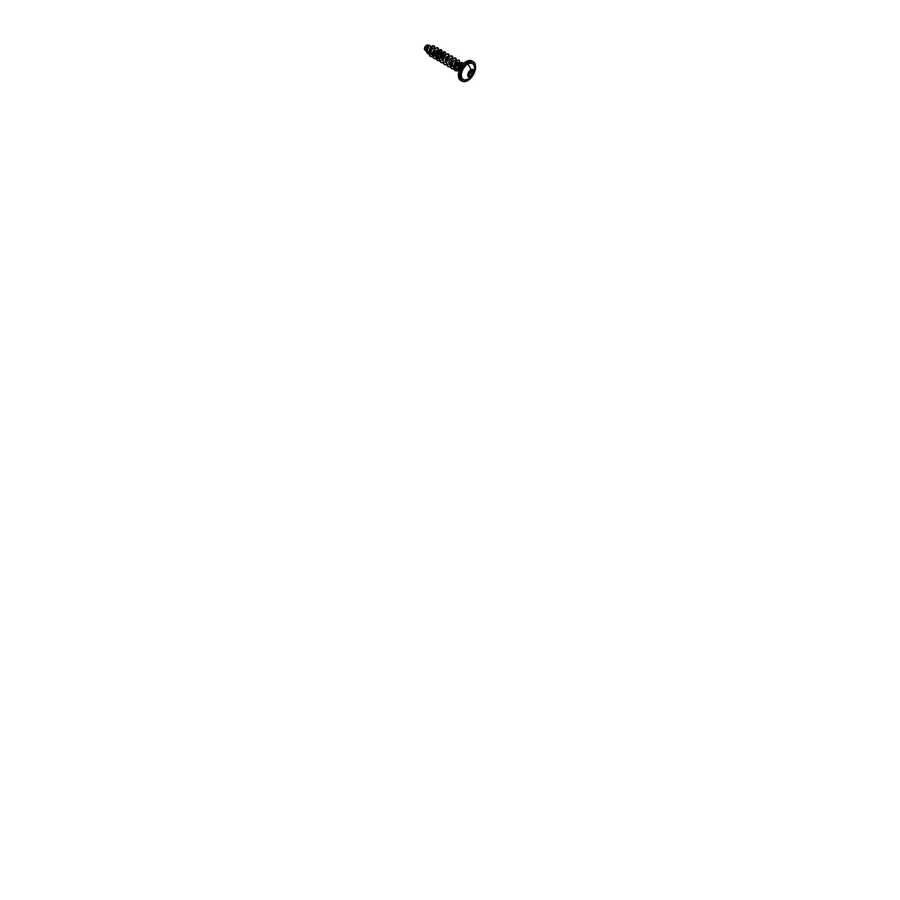 <?xml version="1.0" encoding="UTF-8"?>
<svg xmlns="http://www.w3.org/2000/svg" width="900" height="900" viewBox="0 0 900 900"><rect width="100%" height="100%" fill="white"/><g stroke="black" fill="none" stroke-linecap="round" stroke-linejoin="round"><path stroke-width="1.35" d="M474.007 65.745A9.18 5.299 120 0 0 467.798 64.035A10.541 6.086 60 0 1 470.914 69.727A10.541 6.086 -120 0 0 467.798 64.035A9.18 5.299 120 0 0 461.509 73.305A9.18 5.299 120 0 0 464.681 79.909A9.18 5.299 120 0 0 467.798 79.031A10.541 6.086 -120 0 0 469.418 78.547A10.541 6.086 -120 0 0 470.914 76.939A4.41 2.554 -60 0 1 467.786 75.127A4.41 2.554 -60 0 1 470.914 69.727A4.41 2.554 -60 0 1 473.4 69.716A4.41 2.554 -60 0 1 473.704 73.316A4.41 2.554 -60 0 1 470.914 76.939L470.88 76.916A4.41 2.554 120 0 0 473.681 73.294A4.41 2.554 120 0 0 473.366 69.694M473.108 69.502A4.41 2.554 -60 0 1 473.76 73.046A4.41 2.554 -60 0 1 470.88 76.916L471.724 74.722L473.479 73.519L472.815 71.91L473.456 70.043L470.858 69.817L468.146 73.676M470.824 69.941L468.36 72.799L468.259 75.499L468.382 73.957M470.093 70.661L470.801 72.022L469.676 72.765L472.567 74.138L470.07 72.698L468.765 74.329C468.844 75.161 467.865 75.724 467.606 74.992M468.225 75.6L470.104 76.433L468.225 75.6M469.238 75.938L468.293 75.386M470.048 72.596L468.652 74.329C468.664 73.294 469.136 72.72 470.048 72.596C470.723 72.63 471.161 71.483 470.576 71.235L470.644 71.201C471.285 71.46 470.801 72.72 470.07 72.698L470.048 72.596M473.794 65.171A9.18 5.299 120 0 0 467.798 64.035L467.798 64.035A9.18 5.299 120 0 0 461.43 73.778A9.18 5.299 120 0 0 465.356 79.886M467.741 63.889A9.326 5.389 -60 0 1 474.221 66.341L473.231 64.102L470.261 63.011L466.459 64.778L463.072 68.805L461.272 73.755L461.644 77.929L464.074 79.954L466.515 79.695A9.326 5.389 -60 0 1 461.171 74.576A9.326 5.389 -60 0 1 467.741 63.889M464.636 62.617L466.279 61.504A11.205 6.469 120 0 0 459.169 70.695A11.205 6.469 120 0 0 459.968 79.841A11.205 6.469 -60 0 1 459.169 70.695A11.205 6.469 -60 0 1 466.279 61.504L467.741 62.483L470.734 61.447L473.265 61.943L474.952 63.889L475.549 66.994L473.265 74.689L467.741 80.516A11.036 6.379 -60 0 1 459.934 76.005A11.036 6.379 -60 0 1 467.741 62.483L467.629 62.28A11.205 6.469 120 0 0 460.519 71.471A11.205 6.469 120 0 0 461.317 80.617A11.205 6.469 120 0 0 467.629 80.584L467.629 80.584A11.205 6.469 -60 0 1 461.317 80.617A11.205 6.469 -60 0 1 460.519 71.471A11.205 6.469 -60 0 1 467.629 62.28L466.155 61.571A11.036 6.379 120 0 0 458.348 75.161M424.901 50.209L425.059 46.856L426.555 45.27A2.959 1.71 120 0 0 424.44 48.915L424.474 49.354M461.317 64.418L460.642 64.766L462.082 65.149L460.642 64.766L459.281 66.814L459.349 70.582M459.506 69.626A3.814 2.205 -60 0 1 461.993 65.306A3.814 2.205 120 0 0 459.506 69.626M467.629 62.28A11.205 6.469 -60 0 1 473.929 62.246A11.205 6.469 120 0 0 467.629 62.28M431.404 46.575L429.424 45.911L428.4 46.462L427.264 50.445L428.164 52.121M433.316 48.094L431.404 50.006L430.976 52.042L432.281 54.697M438.514 50.67L436.928 50.141L435.173 51.593L434.632 55.035L435.836 56.745M436.871 56.824L438.098 56.498L436.871 56.824M442.069 52.729L440.483 52.2L438.84 53.449L438.165 57.015L439.391 58.804M445.624 54.776L442.98 54.72L441.945 56.453L441.664 58.691L442.946 60.75L441.844 59.479L441.697 57.476L442.384 55.508L444.251 54.428L443.317 57.24L441.652 58.545M449.179 56.824L447.21 56.318L445.365 58.961L445.252 60.964L446.501 62.91M452.723 58.883L450.09 58.826L449.055 60.559L448.774 62.797L450.045 64.957M456.277 60.93L454.59 60.379L452.475 63.034L452.363 65.126L453.6 67.005M454.635 67.084L457.02 65.97L458.348 64.159L458.246 62.46C456.874 61.718 454.387 67.635 457.031 68.884C454.387 67.635 456.874 61.718 458.257 62.46C459.832 62.865 456.356 68.186 453.701 66.949L452.407 65.34C451.811 64.136 453.071 60.401 454.59 60.379M459.079 70.763L457.031 68.884M458.303 69.131L458.91 69.008L458.303 69.131M461.79 64.575C461.666 63.09 460.901 63.079 459.506 64.553C458.37 65.981 457.785 68.704 458.674 70.211L458.325 67.354L459.506 64.553L461.317 63.473L461.79 64.451M458.955 68.591L458.28 68.951C457.054 69.457 456.03 69.278 455.209 68.389L454.579 66.735C454.32 64.766 455.558 62.28 456.728 61.605C455.512 62.303 454.219 64.98 454.613 66.983C455.096 68.962 456.322 69.615 458.291 68.94L458.955 68.591M455.85 66.24L457.83 63.742M451.924 66.623L451.114 63.023M440.336 58.039L441.473 54.45L443.452 53.19L443.959 54.236L443.452 53.19L442.17 53.651L440.336 58.039M437.389 58.061C436.725 57.06 436.613 55.8 437.029 54.304L438.379 51.829L439.897 51.131M434.16 56.363L433.226 53.797L434.137 50.704M430.571 54.292L429.817 52.976M428.749 52.267L427.511 51.277L428.749 52.267M427.219 49.646L428.647 46.215A2.959 1.71 120 0 1 427.219 49.579M428.411 45.484L426.555 45.27L424.654 47.756L424.451 49.208L426.184 51.356M431.561 54.023L431.055 51.165L432.349 48.544L431.865 46.215L434.194 45.934L434.565 48.488L434.655 46.811L434.014 45.799L431.865 46.215L433.024 45.652L434.002 45.788L431.843 46.193L429.975 48.431L428.85 51.525L428.951 54.484L430.402 56.407L428.985 54.506L428.873 51.536L431.865 46.215L429.649 49.117L428.76 52.988L429.84 55.991L432.574 56.723L430.402 56.407M428.805 53.854L427.23 53.291L426.184 49.804L427.748 46.148L428.827 45.281L429.964 46.091L429.604 45.27L428.164 45.72L426.623 48.083L426.195 51.255L427.567 53.527L428.805 53.854M427.545 53.516L426.173 51.244L426.589 48.06L428.13 45.709L429.57 45.248L428.141 45.686L426.589 48.049L426.173 51.244L427.567 53.527M463.174 63.979L458.944 71.303M458.494 73.249L458.348 75.094M450.056 64.845L448.853 63.236L448.988 60.773L451.226 58.399M446.501 62.797L445.365 61.447L445.286 59.321L446.085 57.319L447.863 56.587L446.794 59.366L445.196 60.604M439.391 58.691L438.12 55.541L439.785 52.369M435.836 56.644L434.734 55.384L434.588 53.37L435.285 51.401L437.152 50.321L436.207 53.134L434.543 54.45M432.349 48.544L431.843 46.193L430.515 47.587L428.794 53.764L430.571 56.498L433.98 56.205M438.39 50.636L438.368 48.454L437.197 47.565L435.353 48.319L433.53 50.546L432.428 53.561L432.517 56.475L433.856 58.399L436.118 58.781L433.957 58.466L432.349 55.642L433.069 51.48L436.714 47.61L438.48 48.803L438.39 50.636M441.945 52.684L441.923 50.501L440.752 49.613L438.907 50.377L437.085 52.594L435.983 55.62L436.072 58.534L437.411 60.458L439.673 60.829L437.512 60.514L435.904 57.69L437.681 51.671L438.975 50.321L441.338 49.781L441.945 52.684M444.892 51.84L442.496 52.346L441.202 53.708L439.504 57.679L439.954 61.436L441.034 62.55L439.459 59.749L440.168 55.586L443.824 51.716L445.579 52.909L445.489 54.731L445.478 52.549L444.308 51.671L442.451 52.425L439.537 57.667L439.616 60.581L440.955 62.505L443.228 62.876L441.056 62.572L443.228 62.865L440.944 62.494L439.594 60.581L439.504 57.667L442.418 52.414L444.274 51.649L445.444 52.538L445.466 54.72M448.189 64.418L444.499 64.553L443.149 62.629L443.059 59.715L444.161 56.689L445.973 54.461L447.829 53.708L448.999 54.585L449.021 56.779L448.414 53.865L449.044 56.79L449.032 54.608L447.851 53.719L446.006 54.484L443.093 59.726L443.171 62.629L444.51 64.564L446.782 64.935L444.611 64.62L443.531 63.506L443.093 59.749L444.791 55.777L446.085 54.416L448.447 53.887L446.051 54.405L444.757 55.755L443.059 59.726L443.509 63.484L444.589 64.597M451.969 55.924L452.599 58.837L452.588 56.655L451.406 55.766L449.561 56.531L446.647 61.774L446.726 64.688L448.065 66.611L450.338 66.983L448.155 66.668L447.086 65.554L446.647 61.796L448.346 57.825L449.64 56.475L451.991 55.935L449.606 56.453L447.255 59.67L446.535 63.833L448.166 66.668M456.154 60.885L456.142 58.703L454.961 57.825L453.116 58.579L450.202 63.821L450.281 66.735L451.62 68.659L453.892 69.041L451.721 68.726L450.641 67.601L450.202 63.844L453.195 58.523L455.546 57.994L456.154 60.885L456.109 58.691L454.928 57.803L453.082 58.568L450.169 63.821L450.259 66.735L451.609 68.659L455.299 68.513M459.079 60.019L459.709 62.944L459.157 60.075L456.446 60.818L453.668 66.454L454.725 70.358L458.213 70.875L455.276 70.774L454.196 69.66L453.746 65.903L455.456 61.931L456.75 60.57L459.101 60.041L456.716 60.559L454.354 63.776L453.645 67.939L455.243 70.763M462.499 62.46L463.219 63.877L461.79 62.336L460.496 62.921L458.213 66.251L457.976 70.256L458.82 71.617L457.762 69.019L458.505 65.543L460.519 62.899L462.532 62.483L460.485 62.887L458.471 65.543L458.055 70.538L458.82 71.617L457.74 68.366L459.169 64.294L461.779 62.325L463.185 63.911M437.771 47.723L435.397 48.251L433.035 51.469L432.315 55.631L433.957 58.466M441.338 49.781L438.952 50.299L437.659 51.649L435.949 55.62L436.399 59.377L437.479 60.502L439.673 60.806L437.389 60.446L436.039 58.534L435.949 55.62L438.874 50.366L440.719 49.601L441.889 50.49L441.911 52.672M455.546 57.994L453.161 58.511L450.81 61.718L450.09 65.88L451.71 68.715M431.483 47.52L429.671 51.727L430.312 54L432.281 54.855M433.282 54.63L434.531 53.921M438.086 55.98L440.089 53.438L440.19 51.345L437.715 52.718L436.781 56.081L438.041 58.657L439.391 58.961M448.751 62.134L451.058 58.331M458.854 70.571L458.224 70.841M458.201 70.852L454.702 70.346L453.645 66.454L454.59 63.259L456.424 60.806L459.124 60.053L459.675 62.932M451.744 66.465L448.054 66.6L446.704 64.688L446.614 61.774L449.527 56.52L451.384 55.755L452.554 56.644L452.565 58.826M444.634 62.359L443.25 62.854M441.079 60.311L439.695 60.806M436.118 58.759L433.834 58.399L432.484 56.475L432.405 53.561L435.319 48.307L437.164 47.542L438.345 48.431L438.356 50.625M424.44 48.949L426.521 45.292C426.803 45.157 428.332 44.212 428.67 46.406M427.23 49.387A2.756 1.586 120 0 0 428.468 46.384M428.006 48.555L428.569 46.991M467.741 80.516L464.749 81.551L462.218 81.067L460.53 79.11L459.934 76.005L462.218 68.31L467.741 62.483A11.036 6.379 -60 0 1 474.851 63.675A11.036 6.379 -60 0 1 473.614 74.059M468.225 76.466L468.799 76.32C468.236 76.77 468.045 76.5 468.214 75.499C468.045 76.579 468.259 76.883 468.877 76.388C469.35 75.825 469.755 75.859 470.104 76.5L470.914 76.939A4.41 2.554 -60 0 1 468.428 76.95A4.41 2.554 -60 0 1 468.113 73.35A4.41 2.554 -60 0 1 470.914 69.727A4.41 2.554 -60 0 1 474.03 71.528A4.41 2.554 -60 0 1 470.914 76.939A10.541 6.086 60 0 1 469.418 78.547A10.541 6.086 60 0 1 467.798 79.031L469.418 78.547C473.963 76.073 475.965 69.93 473.839 65.295M470.171 70.582L470.621 71.19L470.104 70.718M470.149 70.414L473.434 73.237L472.567 74.138L470.07 72.698L470.655 71.201L473.321 72.788M473.175 69.93L473.152 70.898L472.14 70.312L473.231 70.976C473.895 70.279 473.366 69.536 472.601 70.076L470.869 69.75M472.072 70.312L471.229 69.829M468.315 75.263L468.765 74.329L471.262 75.769L470.16 76.545M468.799 76.32C468.236 76.77 468.045 76.5 468.214 75.499L468.382 76.657L469.541 75.983L470.644 76.86L472.601 74.239L469.676 72.765L468.765 74.329L471.262 75.769L472.219 74.228L471.262 75.769C471.319 76.601 470.351 77.153 470.104 76.433L469.035 76.061M473.152 72.653L473.152 70.898C472.579 71.651 472.579 72.236 473.152 72.653L473.164 72.653C473.771 72.911 473.287 74.149 472.567 74.138L472.601 74.239C473.366 74.239 473.895 72.889 473.231 72.608L473.152 70.898C473.603 70.189 473.479 69.885 472.781 69.975C473.479 69.885 473.603 70.189 473.152 70.898M468.81 72.259L468.135 73.642M468.416 74.115L468.248 75.487M470.126 76.478L468.36 75.172M470.88 76.916A4.41 2.554 -60 0 1 468.686 77.141A4.41 2.554 120 0 0 470.88 76.916M462.015 81.135C463.624 82.001 465.514 81.821 467.707 80.595C471.06 78.716 474.244 74.183 475.223 69.93C476.077 65.925 475.414 63.191 473.231 61.729L471.881 60.941C470.284 60.075 468.382 60.266 466.189 61.492C463.207 63.18 460.305 66.96 459.056 70.819C457.616 75.038 458.28 79.054 460.676 80.359L462.015 81.135M461.588 64.418L462.555 64.609M428.074 52.065L428.726 52.65M433.327 48.083L434.959 48.623M442.103 52.74L443.452 53.19M458.246 62.46L460.215 63.113M429.277 45.517L427.86 45.045M470.734 69.907L471.442 70.324M471.173 69.773L468.855 72.259M473.276 69.975L472.601 70.099M468.315 76.556L468.259 75.499"/></g></svg>
